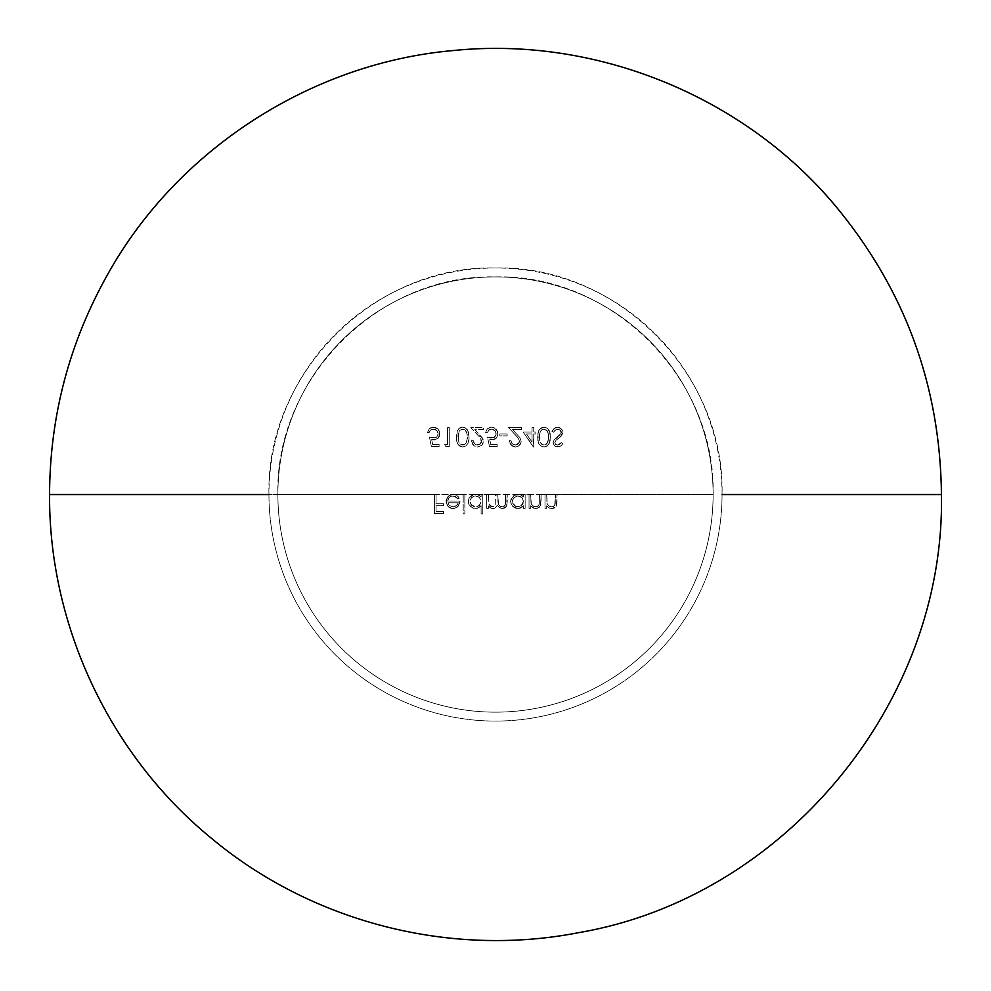 <?xml version="1.0" encoding="UTF-8"?>
<svg xmlns="http://www.w3.org/2000/svg" width="991" height="991" viewBox="0 0 991 991"><rect width="100%" height="100%" fill="white"/><g stroke="black" fill="none" stroke-linecap="round" stroke-linejoin="round"><path stroke-width="0.74" stroke-dasharray="4.96 3.72" d="M447.746 500.418L449.319 497.271L452.726 495.983L456.095 496.974L457.805 498.894L459.316 498.101L457.805 498.894L459.316 498.101L457.817 496.082L459.316 498.101L457.805 498.894L455.575 496.664L452.726 495.983L449.27 497.333L448.118 498.981L447.697 501.062L460.047 501.062L458.003 506.488L456.071 507.912L452.243 508.532L448.13 506.612L446.099 502.648L446.706 498.213L450.93 494.534L436.077 494.534L436.077 503.725L443.584 503.725L443.584 505.67L436.077 505.67L436.077 511.48L443.584 511.48L443.584 513.412L434.392 513.412L434.392 494.534L277.876 494.534A217.624 217.624 0 0 1 495.5 276.91A217.624 217.624 0 0 1 713.124 494.534C716.121 378.24 611.781 273.912 495.5 276.91C379.219 273.912 274.879 378.24 277.876 494.534L268.957 494.534A226.543 226.543 0 0 0 495.5 721.076A226.543 226.543 0 0 0 722.043 494.534A226.543 226.543 0 0 0 495.5 267.991A226.543 226.543 0 0 0 268.957 494.534L277.876 494.534A217.624 217.624 0 0 1 495.5 276.91A217.624 217.624 0 0 1 713.124 494.534A217.624 217.624 0 0 0 495.5 276.91A217.624 217.624 0 0 0 277.876 494.534L517.822 494.286L521.216 495.066L523.459 496.912L519.792 494.534L523.459 496.912L523.459 494.534L515.902 494.534L525.143 494.534L525.143 508.333L523.459 508.333L523.459 505.769L520.932 507.937L517.872 508.569L512.867 506.587L510.774 502.97L510.873 499.551L514.763 494.943L510.873 499.551L510.774 502.97L512.855 506.587L515.147 508.073L518.652 508.532L523.459 505.769L523.459 508.333L525.143 508.333L525.143 494.534L523.459 494.534L523.459 496.912L522.096 495.611M517.649 495.995L514.218 497.346L512.322 501.446L512.83 499.216L515.927 496.33L518.912 496.07L521.7 497.395L523.347 500.232L523.025 503.614L521.724 505.422L518.504 506.847L514.886 506.029L512.446 502.61L515.828 506.5L521.031 505.98L523.459 501.396L521.848 497.519L517.884 495.983L515.915 496.342L512.83 499.229L512.322 501.446L512.818 503.676L514.886 506.029L512.632 503.242L512.397 500.542L514.106 497.445L517.884 495.983M722.043 494.534L941.45 494.534L722.043 494.534C725.164 373.483 616.551 264.87 495.5 267.991C374.449 264.87 265.836 373.483 268.957 494.534A226.543 226.543 0 0 0 495.5 721.076A226.543 226.543 0 0 0 722.043 494.534M547.28 504.097L549.794 506.5L551.64 506.872L554.725 505.373L555.406 494.534L713.124 494.534L557.103 494.534L556.62 505.435L554.155 508.098L551.937 508.569L549.014 507.887L546.685 505.844L546.685 508.333L545 508.333L545 494.534L557.103 494.534L546.685 494.534L547.292 504.134L548.779 505.893L551.64 506.872L553.87 506.277L555.208 504.159L555.406 494.534L555.208 504.159L553.87 506.29L551.64 506.872L548.766 505.893L546.945 503.217L546.685 494.534L541.123 494.534L546.685 494.534L546.945 503.217L546.685 494.534L545 494.534L545 508.333L546.685 508.333L546.685 505.844L546.685 508.333L545 508.333L545 494.534L545 508.333L546.685 508.333L546.685 505.844L549.014 507.887L546.685 505.844M531.3 504.085L533.815 506.5L537.902 506.277L539.228 504.159L539.426 494.534L541.123 494.534L540.652 505.41L537.085 508.457L533.715 508.185L530.718 505.844L530.718 508.333L529.021 508.333L529.021 494.534L539.426 494.534L530.718 494.534L531.325 504.134L532.786 505.893L535.673 506.872L537.902 506.277L539.042 504.778L539.426 494.534L539.228 504.159L537.89 506.29L535.673 506.872L532.848 505.93L530.978 503.217L530.718 494.534L525.143 494.534L530.718 494.534L530.978 503.217L530.718 494.534L529.021 494.534L529.021 508.333L530.718 508.333L530.718 505.844L530.718 508.333L529.021 508.333L529.021 494.534L529.021 508.333L530.718 508.333L530.718 505.844L533.022 507.875L535.97 508.569L538.2 508.098L540.652 505.41L541.123 494.534L539.426 494.534L541.123 494.534L541.123 501.582L540.863 504.642L539.364 507.33L534.905 508.494L530.718 505.844M532.043 431.989L532.043 427.629L533.74 427.629L533.74 431.989L535.92 431.989L535.92 433.922L533.74 433.922L533.74 446.991L533.74 433.922L535.92 433.922L535.92 431.989L533.74 431.989L533.74 427.629L532.043 427.629L532.043 431.989L523.087 431.989L532.043 431.989L532.043 427.629L533.74 427.629L533.74 431.989L535.92 431.989L535.92 433.922L533.74 433.922L533.74 446.991L523.087 431.989L532.043 431.989L523.087 431.989L533.393 446.991L533.74 433.922L535.92 433.922L535.92 431.989L533.74 431.989L533.74 427.629L532.043 427.629L532.043 431.989M447.573 444.575L447.573 427.629L449.27 427.629L449.27 446.507L445.777 446.507L444.674 444.575L447.573 444.575L444.674 444.575L447.573 444.575L447.573 427.629L447.573 444.575L444.674 444.575L445.777 446.507L449.27 446.507L449.27 427.629L447.573 427.629L449.27 427.629L449.27 446.507L445.777 446.507L444.674 444.575L445.777 446.507L449.27 446.507L449.27 427.629L447.573 427.629L447.573 444.575M431.965 437.861L429.425 437.068L431.965 437.861M431.358 446.507L429.425 437.068L431.358 446.507L429.425 437.068L435.247 437.811L429.425 437.068L431.358 446.507L439.112 446.507L431.358 446.507L439.112 446.507L439.112 444.575L439.112 446.507L431.358 446.507M432.683 444.575L439.112 444.575L432.683 444.575L431.667 439.608L432.683 444.575L439.112 444.575L439.112 446.507L439.112 444.575L432.683 444.575L431.667 439.608L433.897 439.979L431.667 439.608L432.683 444.575M435.941 439.657L433.897 439.979L438.208 438.195L439.484 436.09L439.36 431.209L439.471 436.102L438.195 438.195L436.176 439.57L431.667 439.608L435.037 439.88L438.208 438.195L439.831 433.798L438.01 429.041L439.36 431.221L435.879 427.616L433.253 427.146L438.01 429.053L433.253 427.146L431.184 427.505L435.421 427.455L437.626 428.682L439.831 433.798M439.818 434.306L438.592 437.737M429.351 428.657L431.196 427.493L429.338 428.669L427.493 432.472L429.351 428.657L433.253 427.146L429.338 428.669L427.493 432.472L429.177 432.472L427.493 432.472L429.351 428.657M429.338 431.878L430.651 429.983L433.352 429.091L430.305 430.267L429.338 431.878M434.318 429.177L436.734 430.466L438.133 433.872L436.758 430.49L433.352 429.091L430.639 429.995L429.177 432.472L427.493 432.472L429.177 432.472L431.011 429.747L434.318 429.177M437.836 435.532L438.133 433.872L436.783 436.981L435.235 437.824L436.796 436.969L438.133 433.872L437.787 432.002L435.26 429.462L437.353 431.184L438.133 433.872M434.008 438.022L436.486 437.229M465.869 445.962L462.599 446.991L459.415 446L457.384 443.522L456.492 440.4L457.297 430.837L459.774 427.914L462.599 427.146L465.894 428.199L468.545 432.2L469.077 438.629L468.025 443.299L465.869 445.962L462.599 446.991L465.547 446.185L467.863 443.621L469.115 437.068L467.467 429.859L464.531 427.48L462.599 427.146L463.937 427.307L467.455 429.821L468.817 433.315L469.003 439.496L468.198 442.903L465.894 445.95L468.025 443.287L469.077 438.629L468.545 432.2L465.881 428.199L463.887 427.294L459.366 428.186L457.297 430.825L456.492 440.4L458.238 444.885L462.599 446.991L458.238 444.885L456.294 437.068L457.297 430.837L459.353 428.186L462.599 427.146L458.982 428.484L457.297 430.825L456.492 440.4L457.384 443.522L459.415 446L462.599 446.991L465.881 445.962M479.347 436.734L470.812 427.629L483.645 427.629L483.645 429.574L474.85 429.574L482.171 437.688L483.397 441.379L482.084 437.564L474.85 429.574L483.645 429.574L483.645 427.629L470.812 427.629L479.991 437.489L481.7 441.23L480.474 438.072L481.626 440.376L481.428 442.643L480.4 437.972L470.812 427.629L483.645 427.629L483.645 429.574L474.85 429.574L482.976 439.162L483.038 443.423L481.886 445.256L483.397 441.379L483.088 439.447L474.85 429.574L483.645 429.574L483.645 427.629L470.812 427.629L479.334 436.734M480.561 443.894L479.21 444.773L481.7 441.23L480.548 443.894L477.612 445.058L480.561 443.894M476.683 444.984L479.21 444.773L474.937 444.203L473.227 440.698L474.429 443.733L476.683 444.971M471.543 440.698L473.227 440.698L471.543 440.698L473.227 440.698L474.429 443.733L475.816 444.724L473.921 443.051L473.227 440.698L471.543 440.698L473.376 445.232L476.832 446.941M472.472 444.092L473.19 445.046L472.472 444.092M475.147 446.483L473.19 445.033L475.147 446.483M477.018 446.966L477.699 446.991L477.018 446.966M483.385 441.837L481.923 445.219L477.699 446.991L481.861 445.281L477.699 446.991L481.886 445.256L483.397 441.379M490.607 437.96L494.162 437.477L496.231 433.872L494.967 430.602L492.453 429.19L489.703 429.437L487.275 432.472L485.578 432.472L487.287 428.806L490.644 427.183L487.287 428.818L485.578 432.472L487.275 432.472L488.724 429.983L491.437 429.091L494.967 430.614L496.231 433.872L495.029 436.845L493.493 437.762L487.51 437.068L490.607 437.96M491.672 438.047L487.51 437.068L489.455 446.507L497.197 446.507L489.455 446.507L497.197 446.507L497.197 444.575L497.197 446.507L497.197 444.575L490.768 444.575L497.197 444.575L490.768 444.575L489.752 439.608L490.768 444.575L489.752 439.608L493.642 439.781L496.491 437.972L497.916 433.798L497.519 431.382L497.916 433.798L496.825 437.539L495.45 438.926L491.982 439.979L496.466 438.01L497.903 434.355L496.454 438.022L494.955 439.248L489.752 439.608L490.768 444.575L497.197 444.575L497.197 446.507L489.455 446.507L487.51 437.068L489.455 446.507L487.51 437.068L493.518 437.762L495.029 436.845L496.231 433.872L494.967 430.602L491.437 429.091L488.935 429.846L487.275 432.472L485.578 432.472L487.287 428.806L489.096 427.567L491.338 427.146L487.287 428.818L485.578 432.472L487.275 432.472L489.641 429.462L493.407 429.487L495.934 432.15L495.525 436.263M507.119 433.922L507.119 435.867L499.86 435.867L499.86 433.922L507.119 433.922L499.86 433.922L507.119 433.922L507.119 435.867L507.119 433.922L499.86 433.922L499.86 435.867L507.119 435.867L499.86 435.867L499.86 433.922L499.86 435.867L507.119 435.867L507.119 433.922M517.116 436.758L508.569 427.629L521.402 427.629L521.402 429.574L512.607 429.574L519.965 437.737L521.155 441.379L520.263 444.464L517.773 446.569L515.456 446.991L510.898 444.984L509.3 440.698L510.984 440.698L512.161 443.72L514.304 444.947L516.98 444.761L518.788 443.349L519.383 440.413L517.116 436.758L519.148 439.608L519.16 442.704L515.37 445.058L518.293 443.918L519.457 441.23L518.157 437.985L519.383 441.986L516.98 444.761L513.437 444.662L511.629 442.977L510.984 440.698L509.3 440.698L509.684 442.94L512.942 446.495L515.456 446.991L517.773 446.569L520.758 443.51L521.155 441.379L519.965 437.749L512.607 429.574L521.402 429.574L521.402 427.629L508.569 427.629L518.144 437.972L508.569 427.629L521.402 427.629L521.402 429.574L512.607 429.574L519.965 437.737L521.155 441.379L520.758 443.51L517.773 446.569L514.205 446.891L510.873 444.947L509.3 440.698L510.984 440.698L512.161 443.72L515.37 445.058L512.149 443.695L510.984 440.698L509.3 440.698L510.91 444.996L515.456 446.991L517.773 446.569L520.263 444.464L521.155 441.379L519.965 437.749L512.607 429.574L521.402 429.574L521.402 427.629L508.569 427.629L517.116 436.758M547.057 446.061L543.923 446.991L540.764 446.012L538.621 443.349L537.791 440.202L538.15 432.126L539.562 429.264L542.213 427.406L547.131 428.137L549.894 432.299L550.191 440.487L549.175 443.634L547.057 446.061M557.76 446.991L560.683 446.061L562.789 443.795L561.253 442.643L559.704 444.315L557.215 445.046L554.923 443.448L556.038 440.227L560.113 437.167L556.038 440.227L554.799 442.667L555.691 444.476L557.561 445.058L561.253 442.643L562.789 443.795L560.683 446.061L557.76 446.991L554.514 445.814L553.164 443.336L553.387 441.032L560.658 434.132L554.155 439.719L553.102 442.593L554.514 445.814L556.075 446.718L559.68 446.619L561.426 445.417L562.789 443.795L561.253 442.643L557.561 445.058L555.691 444.464L554.799 442.667L556.038 440.227L561.513 435.842L560.113 437.167L563.024 432.262L561.513 435.829L556.038 440.227L554.799 442.667L555.691 444.476L557.561 445.058L561.253 442.643L562.789 443.795L561.29 445.554L559.605 446.644L556.062 446.718L554.514 445.814L553.102 442.593L554.155 439.719L561.141 433.278L554.155 439.719L553.102 442.593M562.925 431.271L562.615 430.292L562.925 431.271M559.048 429.326L556.261 429.376L553.486 432.237L551.888 431.271L554.13 428.372L558.627 427.232L562.615 430.292L559.605 427.493L562.615 430.292L562.876 433.414L561.513 435.829L563.024 432.262M561.327 432.101L561.129 431.234M561.179 433.191L560.15 429.921L561.327 432.287L560.894 430.751L558.379 429.153L556.261 429.376L557.636 429.091L555.133 430.106L553.486 432.237L556.285 429.363L553.486 432.237L551.888 431.271L553.486 432.237L551.888 431.271L554.13 428.372L557.636 427.146L559.618 427.493L554.588 428.038L551.888 431.271L555.728 427.468L559.481 427.443M495.5 494.534L488.365 494.534L488.687 503.552L491.685 506.711L493.803 506.748L495.773 504.964L495.5 494.534M517.203 508.544L512.087 505.744L510.625 501.471L512.223 496.937L515.902 494.534L507.243 494.534L506.946 505.113L504.803 508.024L502.573 508.569L499.501 507.578L497.507 505.237L494.645 508.321L490.954 508.172L488.365 505.93L488.365 508.333L486.668 508.333L486.668 494.534L482.79 494.534L482.79 513.895L481.093 513.895L481.093 505.658L478.703 507.813L474.206 508.457L470.552 506.624L468.854 504.308L468.669 499.03L469.845 496.974L473.549 494.534L464.878 494.534L464.878 513.895L463.193 513.895L463.193 494.534L451.301 494.447L449.295 495.215L446.408 498.931L446.916 504.976L448.861 507.256L452.986 508.569L456.591 507.627L458.536 505.856L456.071 507.912L452.986 508.569L454.584 508.408L458.536 505.856L460.047 501.062L447.697 501.062L460.047 501.062L458.536 505.856M277.876 494.534A217.624 217.624 0 0 0 495.5 712.157A217.624 217.624 0 0 0 713.124 494.534A217.624 217.624 0 0 1 495.5 712.157A217.624 217.624 0 0 1 277.876 494.534A217.624 217.624 0 0 0 495.5 712.157A217.624 217.624 0 0 0 713.124 494.534A217.624 217.624 0 0 1 495.5 712.157A217.624 217.624 0 0 1 277.876 494.534M504.345 506.215L502.276 506.872L499.935 506.153L498.213 503.874L497.804 499.898L498.399 504.345L500.517 506.488L502.276 506.872L498.547 504.642L497.804 494.905L498.213 503.886L499.947 506.166L502.276 506.872L503.924 506.488L505.373 504.469L505.546 494.534L496.107 494.534L495.773 504.964L492.824 506.872L489.195 504.778L488.365 494.534L486.668 494.534L488.365 494.534L486.668 494.534L486.668 508.333L488.365 508.333L488.365 505.93L490.272 507.875L494.521 508.358L497.507 505.237L500.938 508.309L504.803 508.024L506.451 506.389L507.243 502.003L507.243 494.534L505.546 494.534L505.311 504.778M468.322 502.313L468.941 504.493L472.397 507.9L477.179 508.383L481.093 505.658L481.093 513.895L482.79 513.895L481.093 513.895L482.79 513.895L482.79 494.534L482.79 513.895L482.79 494.534L477.439 494.534L481.093 496.912L481.093 494.534L481.093 496.912L478.219 494.782L475.469 494.286L478.789 495.029L481.093 496.912L481.093 494.534L482.79 494.534L481.093 494.534L481.093 496.912L477.005 494.435L472.843 494.757L470.539 496.231L468.309 500.703L468.854 504.308L472.918 508.11L477.402 508.321L481.093 505.658L481.093 513.895L481.093 505.658L478.703 507.813L473.264 508.234L469.684 505.683L468.272 501.471M436.077 494.534L434.392 494.534L436.077 494.534L436.077 503.725L436.077 494.534L434.392 494.534L434.392 513.412L443.584 513.412L443.584 511.48L436.077 511.48L436.077 505.67L443.584 505.67L443.584 503.725L436.077 503.725L443.584 503.725L443.584 505.67L436.077 505.67L436.077 511.48L443.584 511.48L443.584 513.412L434.392 513.412L434.392 494.534L434.392 513.412L443.584 513.412L443.584 511.48L436.077 511.48L436.077 505.67L443.584 505.67L443.584 503.725L436.077 503.725L436.077 494.534M451.648 496.082L450.05 496.714M448.886 497.73L447.697 501.062L449.27 497.321L451.797 496.057L455.228 496.503L457.805 498.894L454.2 496.157M459.688 503.564L460.047 501.062L447.697 501.062M451.487 508.433L449.357 507.603L446.916 504.976L446.074 500.331L448.006 496.28L452.949 494.286L448.13 496.144L446 501.396L448.13 506.612L452.986 508.569M459.316 498.101L456.566 495.178L452.949 494.286L456.566 495.178L459.316 498.101M458.35 502.759L456.863 505.46L453.073 506.872L456.467 505.782L458.35 502.759L447.882 502.759L448.514 504.32L447.882 502.759L458.35 502.759L456.38 505.844L453.073 506.872L449.518 505.583L453.073 506.872L449.518 505.583L447.882 502.759L458.35 502.759L447.882 502.759L449.518 505.583L453.073 506.872L456.38 505.844L458.35 502.759M464.878 494.534L463.193 494.534L464.878 494.534L464.878 504.394L464.878 494.534L463.193 494.534L463.193 513.895L464.878 513.895L464.878 504.394L464.878 513.895L463.193 513.895L463.193 494.534L463.193 513.895L464.878 513.895L464.878 494.534M474.429 494.36L471.927 495.19L468.669 499.043L469.845 496.974L475.469 494.286M475.915 495.995L479.359 497.408L481.093 501.396L479.421 505.385L475.544 506.872L471.059 504.679L469.969 501.446L471.741 505.435L475.544 506.872L479.421 505.373L481.093 501.396L479.656 505.15L477.773 506.451L474.54 506.797L471.728 505.422L470.081 502.561L470.093 500.294L471.753 497.445L473.525 496.355L477.501 496.33L479.31 497.358L480.994 500.269L479.31 497.358L475.519 495.983M474.454 496.082L471.208 498.027L469.969 501.446L470.13 500.133L471.753 497.445L475.271 495.995L471.741 497.445L470.341 499.526L470.081 502.561L471.728 505.422L474.54 506.797L477.65 506.5L480.66 503.639L481.093 501.396M488.365 496.082L488.724 503.713M489.306 504.952L491.449 506.636L494.67 506.351L495.773 504.964L496.107 494.534L497.804 494.534L496.107 494.534L495.773 504.964L492.824 506.872L490.632 506.228L488.687 503.564L488.365 494.534M497.804 496.813L497.804 494.918L497.804 496.813M502.276 506.872L505.125 505.274L505.546 494.534L507.243 494.534L506.451 506.389L502.573 508.569L499.501 507.578L497.507 505.237L494.757 508.284L491.66 508.395L488.365 505.93L488.365 508.333L486.668 508.333L486.668 494.534L486.668 508.333L488.365 508.333L488.365 505.93L490.272 507.875L493.122 508.569L495.983 507.615L497.507 505.237L499.501 507.578L501.731 508.507L504.803 508.024L506.451 506.389L507.243 494.534L505.546 494.534L505.125 505.274L502.276 506.872M523.459 505.769L523.459 508.333L523.459 505.769L522.307 507.033L523.459 505.769M517.872 508.569L522.319 507.033L519.408 508.42L515.147 508.073L511.232 504.345L510.724 500.244L513.92 495.413L519.792 494.534M523.459 494.534L523.459 496.912L523.459 494.534L525.143 494.534L523.459 494.534M525.143 508.333L525.143 494.534L525.143 508.333L523.459 508.333L525.143 508.333M516.794 506.773L514.886 506.042L518.912 506.797L521.737 505.422L523.459 501.396L521.687 505.46L517.897 506.872M518.85 496.057L520.993 496.875M522.22 497.916L523.459 501.396L521.687 497.383L518.132 495.995M533.455 508.073L536.998 508.482L540.467 505.856L541.123 494.534L539.426 494.534L539.228 504.159M539.129 504.506L537.246 506.612L534.892 506.81L532.786 505.893L530.978 503.217M549.435 508.073L552.941 508.482L556.447 505.856L557.103 494.534L556.36 506.017L554.006 508.172L551.937 508.569L556.025 506.562L556.93 504.171L557.103 494.534L555.406 494.534L555.208 504.159M551.937 508.569L549.014 507.887L551.937 508.569M555.121 504.444L553.226 506.612L550.872 506.822L548.766 505.893L546.945 503.217M438.109 434.43L437.849 435.495M458.003 436.015L459.378 430.8L462.661 429.091L459.849 430.28L458.622 432.175L457.991 437.068L458.622 432.175L460.134 430.02L464.284 429.45L466.711 432.324L465.275 430.082L462.661 429.091L465.275 430.094L466.711 432.324L467.43 437.068L466.711 432.324L467.43 437.068L466.674 441.949L465.175 444.129L462.661 445.058L465.2 444.104L466.687 441.924L467.43 437.068L466.687 441.924L465.2 444.104L461.459 444.872L459.031 442.816L457.991 437.068L458.115 439.682L459.304 430.912M459.799 443.832L462.661 445.058L459.329 443.274L458.115 439.682L459.329 443.274L462.661 445.058M467.38 438.443L465.906 443.361M467.219 434.343L465.275 430.082L462.661 429.091M471.617 441.676L473.946 445.752L477.699 446.991M497.519 431.382L494.088 427.666L491.338 427.146L494.088 427.666L497.519 431.407M497.903 434.355L496.714 429.809L493.543 427.468L491.338 427.146M533.393 446.991L523.087 431.989L533.393 446.991M532.043 433.922L532.043 442.122L532.043 433.922L526.419 433.922L532.043 442.122L526.419 433.922L532.043 433.922L532.043 442.122L526.419 433.922L532.043 433.922L526.419 433.922L532.043 442.122L532.043 433.922M550.439 437.068L549.299 430.738L547.119 428.124L543.923 427.146L547.131 428.137L549.299 430.751L550.439 437.068L549.249 443.497L546.289 446.483L543.923 446.991L547.069 446.049L549.175 443.621L550.191 440.487L550.228 433.872L549.299 430.738L547.119 428.124L543.923 427.146L540.727 428.162L538.72 430.627L537.618 437.068L538.633 443.361L540.776 446.024L543.923 446.991L540.764 446.012L538.621 443.349L537.828 433.736L539.562 429.264L543.923 427.146L539.315 429.599L537.828 433.736L537.791 440.215L538.633 443.361L540.776 446.024L543.923 446.991L547.713 445.554L549.807 442.11L550.439 437.068M548.692 438.555L546.859 443.795L543.985 445.058L541.532 444.191L539.984 442.036L539.5 433.984L541.259 430.181L543.985 429.091L541.185 430.255M548.543 434.331L546.537 430.032L543.985 429.091L547.143 430.664L548.035 432.324L546.462 429.97L543.985 429.091L547.453 431.097L548.605 434.727L547.887 442.221L548.741 437.068L547.887 442.209L546.375 444.216L543.985 445.058L545.273 444.835L547.887 442.209L545.273 444.835L541.532 444.191L542.709 444.848L539.971 442.023L539.302 437.068L539.971 442.023L539.302 437.068L540.033 431.965L541.544 429.958L543.985 429.091L540.318 431.395L539.302 437.068M563.012 431.878L562.727 430.54M561.315 432.584L560.658 434.132"/><path stroke-width="1.49" d="M268.957 494.534L49.55 494.534C48.819 625.581 109.803 755.179 211.244 838.138C311.744 922.237 450.471 957.863 579.066 932.581C784.178 897.462 945.377 702.631 941.45 494.534L722.043 494.534M941.45 494.534C940.261 385.288 904.647 288.753 834.608 204.914C742.965 95.768 595.182 36.035 453.531 50.516C311.669 62.829 177.699 149.195 108.13 273.578C69.42 342.143 49.897 415.799 49.55 494.534"/></g></svg>
